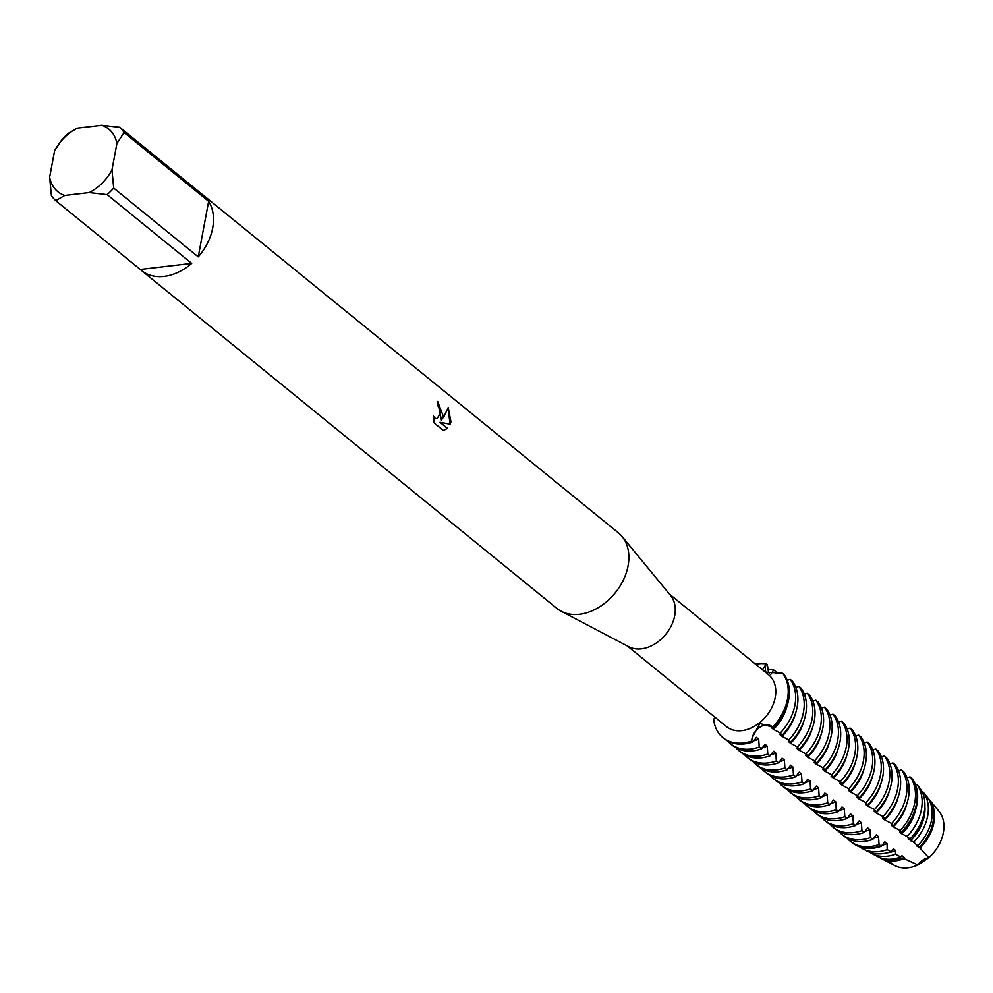 <?xml version="1.0" encoding="UTF-8"?>
<svg xmlns="http://www.w3.org/2000/svg" width="993" height="993" viewBox="0 0 993 993"><rect width="100%" height="100%" fill="white"/><g stroke="black" fill="none" stroke-linecap="round" stroke-linejoin="round"><path stroke-width="1.49" d="M937.764 809.99A35.351 25.681 129.1 0 1 943.35 832.68A35.351 25.681 129.1 0 1 928.827 857.729L917.942 864.965L928.827 857.729A13.753 9.992 -50.9 0 0 917.942 864.953A35.351 25.681 129.1 0 1 889.008 860.819M201.691 193.958A48.707 35.388 129.1 0 1 203.019 194.976L618.403 532.856A48.707 35.388 129.1 0 1 622.065 536.505L670.598 595.502A33.402 24.266 129.1 0 1 674.706 615.66A33.402 24.266 129.1 0 1 628.892 646.778L561.256 611.278A48.707 35.388 129.1 0 1 556.936 608.424L141.552 270.543A48.707 35.388 129.1 0 1 140.286 269.451L55.732 200.66A48.707 35.388 129.1 0 1 51.375 195.41L49.65 177.213L54.59 150.837A40.353 29.318 129.1 0 1 77.367 128.134L68.331 133.347A48.707 35.388 129.1 0 0 61.765 139.876L54.59 150.837M669.456 594.124L768.607 674.781A33.402 24.266 129.1 0 1 775.235 697.421A33.402 24.266 129.1 0 1 754.928 725.982A33.402 24.266 129.1 0 1 726.454 726.591L627.303 645.946M622.065 536.505A48.707 35.388 129.1 0 1 628.06 565.898A48.707 35.388 129.1 0 1 561.256 611.278M442.99 415.347L441.426 420.089L444.107 416.253L448.24 407.54L450.946 421.814L450.239 424.222L440.011 422.286L447.483 428.368L443.437 430.528L434.226 423.03L433.382 416.055L434.822 418.09L436.945 418.761L440.52 413.336L439.154 407.515L437.516 405.479A48.707 35.388 -50.9 0 0 437.665 401.433L442.99 415.347M113.698 188.074L111.973 169.89L116.913 143.501L124.088 132.553L208.642 201.331A48.707 35.388 129.1 0 1 212.688 228.005A48.707 35.388 129.1 0 1 198.252 256.864L113.698 188.074A48.707 35.388 129.1 0 1 107.132 194.616L191.699 263.393A48.707 35.388 129.1 0 1 141.552 270.543M715.419 717.616L713.657 719.168A44.188 32.099 129.1 0 0 751.788 741.014L751.999 738.184L759.782 723.487L772.666 727.149A13.753 9.992 -50.9 0 0 759.719 727.298A13.753 9.992 -50.9 0 0 751.862 739.661A13.753 9.992 129.1 0 1 759.906 727.174A13.753 9.992 129.1 0 1 772.095 726.628A13.753 9.992 129.1 0 1 772.666 727.149L773.795 728.068A44.188 32.099 -50.9 0 0 788.616 699.991A44.188 32.099 -50.9 0 0 783.874 674.21L782.745 673.304L765.367 672.137M787.499 699.072A44.188 32.099 129.1 0 1 772.666 727.149A44.188 32.099 129.1 0 0 787.499 699.072A44.188 32.099 129.1 0 0 782.745 673.304A44.188 32.099 129.1 0 1 787.499 699.072M437.665 401.656L441.426 420.089M436.821 418.761L434.586 418.115L433.395 416.601M443.412 430.515L447.247 428.393L440.011 422.286M450.028 424.185L448.141 407.85M762.587 669.878L766.236 663.833A13.753 9.992 -50.9 0 0 766 672.398A13.753 9.992 129.1 0 1 766.236 663.833L767.353 664.751L768.57 672.571L769.476 673.316M755.623 664.218A44.188 32.099 129.1 0 1 766.236 663.833A44.188 32.099 129.1 0 0 755.623 664.218M203.019 194.976A48.707 35.388 129.1 0 1 204.297 196.08L119.731 127.29L101.795 125.267L77.367 128.134M55.732 200.66L64.768 195.46A40.353 29.318 129.1 0 1 49.65 177.213M64.768 195.46L89.196 192.58L107.132 194.616M111.973 169.89A40.353 29.318 129.1 0 1 89.196 192.58M101.795 125.267A40.353 29.318 129.1 0 1 116.913 143.501M119.731 127.29A48.707 35.388 129.1 0 1 124.088 132.553M191.699 263.393L140.286 269.451M208.642 201.331L198.252 256.864M929.187 799.427L939.006 811.355A35.351 25.681 129.1 0 1 943.35 832.68A35.351 25.681 129.1 0 1 928.827 857.729L920.014 848.072A38.442 27.928 129.1 0 0 933.916 822.614A38.442 27.928 129.1 0 0 929.187 799.427A38.442 27.928 129.1 0 0 929.125 799.353L928.008 799.452M770.816 674.396L773.671 669.89L775.918 671.715L775.98 673.813M767.788 669.667A44.188 32.099 129.1 0 1 773.671 669.89M904.077 858.647A38.442 27.928 129.1 0 1 895.587 860.807A38.442 27.928 129.1 0 1 881.188 858.436L894.867 865.611A35.351 25.681 129.1 0 0 917.942 864.953L904.077 858.647L904.201 857.53L901.967 855.705L900.763 856.971L895.487 854.203L895.649 850.567L893.402 848.742L890.87 851.696L887.208 849.636L887.084 843.603L884.837 841.779L881.362 846.259L880.704 845.875L879.066 844.546L878.532 836.64L876.285 834.815L872.748 839.408L870.501 837.583L869.967 829.676L867.721 827.852L864.183 832.444L861.936 830.62L861.403 822.713L859.168 820.888L855.631 825.481L853.384 823.656L852.85 815.75L850.604 813.925L847.066 818.517L844.82 816.693L844.286 808.786L842.039 806.961L838.514 811.554L836.267 809.729L835.734 801.823L833.487 799.998L829.949 804.591L827.703 802.766L827.169 794.872L824.922 793.035L821.385 797.627L819.138 795.803L818.604 787.908L816.358 786.071L812.833 790.664L810.586 788.839L810.052 780.945L807.805 779.108L804.268 783.7L802.021 781.876L801.488 773.981L799.241 772.157L795.716 776.737L793.469 774.912L792.935 767.018L790.689 765.193L787.151 769.774L784.904 767.949L784.371 760.055L782.124 758.23L778.586 762.81L776.34 760.986L775.806 753.091L773.559 751.267L770.034 755.847L767.788 754.022L767.254 746.128L765.007 744.303L761.47 748.883L759.223 747.059A44.188 32.099 129.1 0 1 750.882 749.02A44.188 32.099 129.1 0 1 730.401 743.707A44.188 32.099 129.1 0 1 727.472 740.865M759.223 747.059L758.689 739.164A37.573 27.295 129.1 0 1 753.575 740.79M758.689 739.164L756.443 737.34L752.917 741.92L751.788 741.014A44.188 32.099 129.1 0 1 722.966 737.662A44.188 32.099 129.1 0 1 713.657 719.168M790.18 679.349A44.188 32.099 129.1 0 1 794.934 705.129A44.188 32.099 129.1 0 1 780.113 733.194L782.347 735.031A44.188 32.099 -50.9 0 0 797.18 706.954A44.188 32.099 -50.9 0 0 792.426 681.173L790.18 679.349L787.238 680.317M722.966 737.662L724.096 738.569A44.188 32.099 -50.9 0 0 744.564 743.881A44.188 32.099 -50.9 0 0 752.917 741.92M730.401 743.707L732.648 745.532A44.188 32.099 -50.9 0 0 753.128 750.845A44.188 32.099 -50.9 0 0 761.47 748.883M767.254 746.128A37.573 27.295 129.1 0 1 762.127 747.754M767.788 754.022A44.188 32.099 129.1 0 1 759.446 755.983A44.188 32.099 129.1 0 1 738.966 750.671A44.188 32.099 129.1 0 1 736.036 747.828M798.744 686.312A44.188 32.099 129.1 0 1 803.486 712.08A44.188 32.099 129.1 0 1 788.665 740.157L790.912 741.994A44.188 32.099 -50.9 0 0 805.733 713.917A44.188 32.099 -50.9 0 0 800.991 688.137L798.744 686.312L795.79 687.28M738.966 750.671L741.212 752.495A44.188 32.099 -50.9 0 0 761.681 757.808A44.188 32.099 -50.9 0 0 770.034 755.847M775.806 753.091A37.573 27.295 129.1 0 1 770.692 754.717M776.34 760.986A44.188 32.099 129.1 0 1 767.999 762.947A44.188 32.099 129.1 0 1 747.53 757.634A44.188 32.099 129.1 0 1 744.589 754.792M807.309 693.275A44.188 32.099 129.1 0 1 812.051 719.044A44.188 32.099 129.1 0 1 797.23 747.121L799.477 748.958A44.188 32.099 -50.9 0 0 814.297 720.881A44.188 32.099 -50.9 0 0 809.556 695.1L807.309 693.275L804.355 694.231M747.53 757.634L749.777 759.459A44.188 32.099 -50.9 0 0 770.245 764.771A44.188 32.099 -50.9 0 0 778.586 762.81M784.371 760.055A37.573 27.295 129.1 0 1 779.244 761.681M784.904 767.949A44.188 32.099 129.1 0 1 776.563 769.898A44.188 32.099 129.1 0 1 756.083 764.598A44.188 32.099 129.1 0 1 753.153 761.755M815.861 700.239A44.188 32.099 129.1 0 1 820.615 726.007A44.188 32.099 129.1 0 1 805.782 754.084L808.029 755.921A44.188 32.099 -50.9 0 0 822.862 727.844A44.188 32.099 -50.9 0 0 818.108 702.063L815.861 700.239L812.919 701.195M756.083 764.598L758.329 766.422A44.188 32.099 -50.9 0 0 778.81 771.735A44.188 32.099 -50.9 0 0 787.151 769.774M792.935 767.018A37.573 27.295 129.1 0 1 787.809 768.644M793.469 774.912A44.188 32.099 129.1 0 1 785.115 776.861A44.188 32.099 129.1 0 1 764.647 771.561A44.188 32.099 129.1 0 1 761.718 768.719M824.426 707.202A44.188 32.099 129.1 0 1 829.167 732.971A44.188 32.099 129.1 0 1 814.347 761.048L816.594 762.872A44.188 32.099 -50.9 0 0 831.414 734.808A44.188 32.099 -50.9 0 0 826.673 709.027L824.426 707.202L821.472 708.158M764.647 771.561L766.894 773.386A44.188 32.099 -50.9 0 0 787.362 778.698A44.188 32.099 -50.9 0 0 795.716 776.737M801.488 773.981A37.573 27.295 129.1 0 1 796.374 775.607M802.021 781.876A44.188 32.099 129.1 0 1 793.68 783.825A44.188 32.099 129.1 0 1 773.212 778.524A44.188 32.099 129.1 0 1 770.27 775.682M832.978 714.166A44.188 32.099 129.1 0 1 837.732 739.934A44.188 32.099 129.1 0 1 822.912 768.011L825.146 769.836A44.188 32.099 -50.9 0 0 839.979 741.759A44.188 32.099 -50.9 0 0 835.225 715.99L832.978 714.166L830.036 715.121M773.212 778.524L775.446 780.349A44.188 32.099 -50.9 0 0 795.927 785.662A44.188 32.099 -50.9 0 0 804.268 783.7M810.052 780.945A37.573 27.295 129.1 0 1 804.926 782.571M810.586 788.839A44.188 32.099 129.1 0 1 802.245 790.788A44.188 32.099 129.1 0 1 781.764 785.488A44.188 32.099 129.1 0 1 778.835 782.645M841.543 721.129A44.188 32.099 129.1 0 1 846.284 746.897A44.188 32.099 129.1 0 1 831.464 774.974L833.71 776.799A44.188 32.099 -50.9 0 0 848.531 748.722A44.188 32.099 -50.9 0 0 843.789 722.954L841.543 721.129L838.588 722.085M781.764 785.488L784.011 787.312A44.188 32.099 -50.9 0 0 804.491 792.613A44.188 32.099 -50.9 0 0 812.833 790.664M818.604 787.908A37.573 27.295 129.1 0 1 813.49 789.534M819.138 795.803A44.188 32.099 129.1 0 1 810.797 797.751A44.188 32.099 129.1 0 1 790.329 792.451A44.188 32.099 129.1 0 1 787.399 789.609M850.107 728.092A44.188 32.099 129.1 0 1 854.849 753.861A44.188 32.099 129.1 0 1 840.028 781.938L842.275 783.762A44.188 32.099 -50.9 0 0 857.096 755.685A44.188 32.099 -50.9 0 0 852.354 729.917L850.107 728.092L847.153 729.048M790.329 792.451L792.575 794.276A44.188 32.099 -50.9 0 0 813.044 799.576A44.188 32.099 -50.9 0 0 821.385 797.627M827.169 794.872A37.573 27.295 129.1 0 1 822.043 796.498M827.703 802.766A44.188 32.099 129.1 0 1 819.362 804.715A44.188 32.099 129.1 0 1 798.881 799.415A44.188 32.099 129.1 0 1 795.952 796.572M858.66 735.056A44.188 32.099 129.1 0 1 863.413 760.824A44.188 32.099 129.1 0 1 848.581 788.901L850.827 790.726A44.188 32.099 -50.9 0 0 865.66 762.649A44.188 32.099 -50.9 0 0 860.906 736.88L858.66 735.056L855.718 736.012M798.881 799.415L801.128 801.239A44.188 32.099 -50.9 0 0 821.608 806.539A44.188 32.099 -50.9 0 0 829.949 804.591M835.734 801.823A37.573 27.295 129.1 0 1 830.607 803.461M836.267 809.729A44.188 32.099 129.1 0 1 827.914 811.678A44.188 32.099 129.1 0 1 807.446 806.378A44.188 32.099 129.1 0 1 804.516 803.536M867.224 742.019A44.188 32.099 129.1 0 1 871.966 767.788A44.188 32.099 129.1 0 1 857.145 795.865L859.392 797.689A44.188 32.099 -50.9 0 0 874.212 769.612A44.188 32.099 -50.9 0 0 869.471 743.844L867.224 742.019L864.27 742.975M807.446 806.378L809.692 808.203A44.188 32.099 -50.9 0 0 830.16 813.503A44.188 32.099 -50.9 0 0 838.514 811.554M844.286 808.786A37.573 27.295 129.1 0 1 839.172 810.425M844.82 816.693A44.188 32.099 129.1 0 1 836.478 818.642A44.188 32.099 129.1 0 1 816.01 813.341A44.188 32.099 129.1 0 1 813.068 810.499M875.789 748.983A44.188 32.099 129.1 0 1 880.53 774.751A44.188 32.099 129.1 0 1 865.71 802.828L867.956 804.653A44.188 32.099 -50.9 0 0 882.777 776.576A44.188 32.099 -50.9 0 0 878.023 750.807L875.789 748.983L872.835 749.938M816.01 813.341L818.244 815.166A44.188 32.099 -50.9 0 0 838.725 820.466A44.188 32.099 -50.9 0 0 847.066 818.517M852.85 815.75A37.573 27.295 129.1 0 1 847.724 817.388M853.384 823.656A44.188 32.099 129.1 0 1 845.043 825.605A44.188 32.099 129.1 0 1 824.562 820.305A44.188 32.099 129.1 0 1 821.633 817.462M884.341 755.946A44.188 32.099 129.1 0 1 889.083 781.714A44.188 32.099 129.1 0 1 874.262 809.791L876.509 811.616A44.188 32.099 -50.9 0 0 891.329 783.539A44.188 32.099 -50.9 0 0 886.588 757.771L884.341 755.946L881.387 756.902M824.562 820.305L826.809 822.13A44.188 32.099 -50.9 0 0 847.29 827.43A44.188 32.099 -50.9 0 0 855.631 825.481M861.403 822.713A37.573 27.295 129.1 0 1 856.289 824.351M861.936 830.62A44.188 32.099 129.1 0 1 853.595 832.568A44.188 32.099 129.1 0 1 833.127 827.268A44.188 32.099 129.1 0 1 830.198 824.413M892.906 762.909A44.188 32.099 129.1 0 1 897.647 788.678A44.188 32.099 129.1 0 1 882.827 816.755L885.073 818.58A44.188 32.099 -50.9 0 0 899.894 790.502A44.188 32.099 -50.9 0 0 895.152 764.734L892.906 762.909L889.951 763.865M833.127 827.268L835.374 829.093A44.188 32.099 -50.9 0 0 855.842 834.393A44.188 32.099 -50.9 0 0 864.183 832.444M869.967 829.676A37.573 27.295 129.1 0 1 864.841 831.315M870.501 837.583A44.188 32.099 129.1 0 1 862.16 839.532A44.188 32.099 129.1 0 1 841.679 834.232A44.188 32.099 129.1 0 1 838.75 831.377M901.458 769.86A44.188 32.099 129.1 0 1 906.212 795.641A44.188 32.099 129.1 0 1 891.379 823.718L893.626 825.543A44.188 32.099 -50.9 0 0 908.458 797.466A44.188 32.099 -50.9 0 0 903.704 771.698L901.458 769.86L898.516 770.829M841.679 834.232L843.926 836.056A44.188 32.099 -50.9 0 0 864.406 841.356A44.188 32.099 -50.9 0 0 872.748 839.408M878.532 836.64A37.573 27.295 129.1 0 1 873.406 838.278M879.066 844.546A44.188 32.099 129.1 0 1 870.712 846.495A44.188 32.099 129.1 0 1 850.244 841.195A44.188 32.099 129.1 0 1 847.314 838.34M910.022 776.824A44.188 32.099 129.1 0 1 914.764 802.605A44.188 32.099 129.1 0 1 899.943 830.682L902.153 832.469A44.015 31.975 -50.9 0 0 916.924 804.491A44.015 31.975 -50.9 0 0 912.195 778.81L910.022 776.824L907.068 777.792M911.661 778.164A44.188 32.099 129.1 0 1 916.415 803.933A44.188 32.099 129.1 0 1 901.582 832.01M856.177 845.304A44.015 31.975 -50.9 0 0 856.549 845.502A44.015 31.975 -50.9 0 0 873.046 848.208A44.015 31.975 -50.9 0 0 881.362 846.259M887.084 843.603A37.573 27.295 129.1 0 1 881.97 845.242M887.208 849.636A42.525 30.907 129.1 0 1 879.041 851.56A42.525 30.907 129.1 0 1 863.103 848.941A42.525 30.907 129.1 0 1 860.012 846.992M916.812 784.42A42.525 30.907 129.1 0 1 921.454 809.307A42.525 30.907 129.1 0 1 907.081 836.441L910.06 838.961A41.619 30.237 -50.9 0 0 924.235 812.286A41.619 30.237 -50.9 0 0 919.63 787.821L916.812 784.42L915.509 784.78M863.103 848.941L867.15 851.063A41.619 30.237 -50.9 0 0 882.74 853.632A41.619 30.237 -50.9 0 0 890.87 851.696M895.649 850.567A37.573 27.295 129.1 0 1 887.171 852.813M895.487 854.203A40.49 29.418 129.1 0 1 887.32 856.177A40.49 29.418 129.1 0 1 872.152 853.682A40.49 29.418 129.1 0 1 869.756 852.23M923.056 791.98A40.49 29.418 129.1 0 1 927.685 815.961A40.49 29.418 129.1 0 1 913.672 842.138L917.631 845.788A39.224 28.499 -50.9 0 0 931.546 820.081A39.224 28.499 -50.9 0 0 926.841 796.572L923.056 791.98L922.236 792.141M872.152 853.682L877.75 856.624A39.224 28.499 -50.9 0 0 892.446 859.044A39.224 28.499 -50.9 0 0 900.763 856.971M904.201 857.53A37.573 27.295 129.1 0 1 895.475 859.801A37.573 27.295 129.1 0 1 884.924 858.945M773.795 728.068L771.201 727.534L773.448 729.371L779.207 732.412M782.347 735.031L779.766 734.497L782.012 736.334L787.772 739.375M790.912 741.994L788.33 741.461L790.565 743.285L796.324 746.339M799.477 748.958L796.882 748.424L799.129 750.249L804.889 753.302M808.029 755.921L805.447 755.388L807.694 757.212L813.441 760.266M816.594 762.872L813.999 762.351L816.246 764.176L822.005 767.229M825.146 769.836L822.564 769.314L824.811 771.139L830.57 774.192M833.71 776.799L831.129 776.278L833.375 778.102L839.122 781.156M842.275 783.762L839.681 783.241L841.927 785.066L847.687 788.119M850.827 790.726L848.245 790.205L850.492 792.029L856.239 795.083M859.392 797.689L856.798 797.168L859.044 798.993L864.804 802.046M867.956 804.653L865.362 804.131L867.609 805.956L873.368 809.01M876.509 811.616L873.927 811.095L876.174 812.919L881.921 815.973M885.073 818.58L882.479 818.058L884.726 819.883L890.485 822.936M893.626 825.543L891.044 825.022L893.29 826.846L899.05 829.9M902.153 832.457L899.596 831.985L901.843 833.81L907.081 836.441M910.06 838.961L908.161 838.948L913.672 842.138M917.631 845.788L916.725 845.912L920.014 848.072M881.188 858.436A38.442 27.928 129.1 0 1 879.525 857.455M924.905 806.428A37.573 27.295 129.1 0 1 910.407 840.773M915.422 810.412A37.573 27.295 129.1 0 1 901.843 833.81M880.704 845.875A44.188 32.099 129.1 0 1 855.805 845.105A44.188 32.099 129.1 0 1 851.882 842.523L850.244 841.195M906.646 804.293A37.573 27.295 129.1 0 1 893.29 826.846M898.094 797.329A37.573 27.295 129.1 0 1 884.726 819.883M889.529 790.366A37.573 27.295 129.1 0 1 876.174 812.919M880.965 783.403A37.573 27.295 129.1 0 1 867.609 805.956M872.413 776.439A37.573 27.295 129.1 0 1 859.044 798.993M863.848 769.488A37.573 27.295 129.1 0 1 850.492 792.029M855.296 762.525A37.573 27.295 129.1 0 1 841.927 785.066M846.731 755.561A37.573 27.295 129.1 0 1 833.375 778.102M838.166 748.598A37.573 27.295 129.1 0 1 824.811 771.139M829.614 741.634A37.573 27.295 129.1 0 1 816.246 764.176M821.05 734.671A37.573 27.295 129.1 0 1 807.694 757.212M812.485 727.708A37.573 27.295 129.1 0 1 799.129 750.249M803.933 720.744A37.573 27.295 129.1 0 1 790.565 743.285M795.368 713.781A37.573 27.295 129.1 0 1 782.012 736.334M786.816 706.817A37.573 27.295 129.1 0 1 773.448 729.371M930.453 802.977A37.573 27.295 129.1 0 1 918.972 847.737M856.549 845.502L855.805 845.105"/></g></svg>

